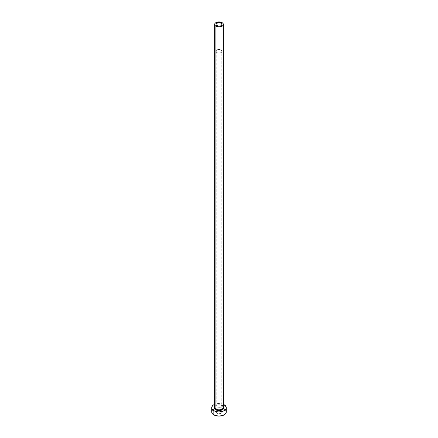 <?xml version="1.0" encoding="UTF-8"?>
<svg xmlns="http://www.w3.org/2000/svg" width="438" height="438" viewBox="0 0 438 438"><rect width="100%" height="100%" fill="white"/><g stroke="black" fill="none" stroke-linecap="round" stroke-linejoin="round"><path stroke-width="0.33" stroke-dasharray="2.19 1.64" d="M216.881 52.472L216.881 25.65L216.881 52.472L216.005 51.251A2.995 1.73 0 0 0 216.881 52.472A2.995 1.73 0 0 0 220.144 52.85A2.995 1.73 0 0 0 221.995 51.251L221.491 52.215L220.144 52.85L218.414 52.949L216.881 52.472M221.119 50.031A2.995 1.73 0 0 0 217.856 49.658A2.995 1.73 0 0 0 216.005 51.251L216.881 50.031L219 49.527L221.119 50.031L221.995 51.251A2.995 1.73 0 0 0 221.119 50.031L221.119 25.65L221.119 50.031M216.805 52.522A3.104 1.79 180 0 1 215.896 51.251A3.104 1.79 180 0 1 217.812 49.598A3.104 1.79 180 0 1 221.195 49.987L221.195 410.62A3.104 1.79 0 0 0 217.812 410.231A3.104 1.79 0 0 0 215.896 411.884A3.104 1.79 0 0 0 216.805 413.154L216.805 52.522L216.805 413.154L215.896 411.884L216.805 410.62L219 410.094L221.195 410.62L222.104 411.884L221.579 412.881L220.188 413.538L218.392 413.642L216.805 413.154A3.104 1.79 0 0 0 220.188 413.538A3.104 1.79 0 0 0 222.104 411.884A3.104 1.79 0 0 0 221.195 410.62L221.195 49.987A3.104 1.79 180 0 1 222.104 51.251A3.104 1.79 180 0 1 220.188 52.91A3.104 1.79 180 0 1 216.805 52.522L218.392 53.009L220.188 52.91L221.869 51.936L222.044 50.901L220.188 49.598L217.275 49.762L216.131 50.567L215.896 51.251L216.805 52.522M214.62 406.453A4.889 2.825 180 0 1 222.46 405.714L223.517 406.634M223.38 407.296A4.38 2.529 0 0 0 222.099 405.506A4.38 2.529 0 0 0 217.598 404.898A4.38 2.529 0 0 0 214.658 406.957M222.099 405.506L222.099 22.639L222.099 405.506A4.38 2.529 0 0 0 217.325 404.958A4.38 2.529 0 0 0 214.62 407.296C213.974 405.802 219.465 403.907 222.203 405.741M226.298 411.884A7.298 4.216 0 0 0 224.163 408.906L224.163 404.734L224.163 408.906A7.298 4.216 0 0 0 223.626 408.627A7.298 4.216 0 0 0 214.374 408.627A7.298 4.216 0 0 0 211.702 411.884M223.38 404.34L219 403.497L214.62 404.34A7.298 4.216 180 0 1 224.163 404.734M214.483 406.634L215.54 405.714L218.047 404.942L219.953 404.942L222.46 405.714M225.745 410.275L223.057 408.38L219 407.668L214.943 408.38L212.255 410.275M216.005 24.429L216.005 51.251M215.896 51.251L215.896 411.884M222.104 51.251L222.104 411.884M221.995 24.429L221.995 51.251"/><path stroke-width="0.66" d="M216.881 25.65A2.995 1.73 180 0 1 216.005 24.429A2.995 1.73 180 0 1 217.856 22.831A2.995 1.73 180 0 1 221.119 23.209L221.119 25.65L220.144 26.028L217.856 26.028L216.065 24.763L216.065 24.09L216.881 23.209L219.586 22.732L221.119 23.209L221.935 24.09L221.765 25.092L221.119 25.65L221.119 23.209A2.995 1.73 180 0 1 221.995 24.429A2.995 1.73 180 0 1 220.144 26.028A2.995 1.73 180 0 1 216.881 25.65M214.658 406.957A4.38 2.529 0 0 0 215.901 409.081A0.509 0.296 -60 0 1 215.54 409.711A4.889 2.825 180 0 1 214.62 406.453M214.62 24.429L214.62 407.296A4.38 2.529 0 0 0 215.901 409.081A4.38 2.529 0 0 0 220.675 409.634A4.38 2.529 0 0 0 223.38 407.296L223.38 24.429A4.38 2.529 180 0 1 220.675 26.767A4.38 2.529 180 0 1 215.901 26.22L215.901 409.081L215.901 26.22A4.38 2.529 180 0 1 214.62 24.429A4.38 2.529 180 0 1 217.325 22.092A4.38 2.529 180 0 1 222.099 22.639A4.38 2.529 180 0 1 223.38 24.429L223.046 23.46L222.099 22.639L219 21.9L215.901 22.639L214.954 23.46L214.62 24.429L214.954 25.399L215.901 26.22L219 26.959L222.099 26.22L223.046 25.399L223.38 24.429M212.255 410.275L211.702 411.884A7.298 4.216 0 0 0 213.837 414.868L213.837 410.691L216.208 411.605L219 411.928L223.057 411.216L225.072 410.056L226.161 408.534L226.161 406.891L224.163 404.734A7.298 4.216 180 0 1 226.298 407.712A7.298 4.216 180 0 1 221.792 411.605A7.298 4.216 180 0 1 213.837 410.691L213.837 414.868A7.298 4.216 0 0 0 221.792 415.777A7.298 4.216 0 0 0 226.298 411.884L225.745 410.275M214.943 404.208L212.928 405.369L211.839 406.891L211.839 408.534L212.255 409.327L213.837 410.691A7.298 4.216 180 0 1 211.702 407.712A7.298 4.216 180 0 1 214.62 404.34M224.163 404.734L223.057 404.208M223.068 406.141L223.889 407.712L223.068 409.284L220.872 410.324L219 410.537L217.128 410.324L214.932 409.284L214.111 407.712L214.932 406.141M211.702 407.712L211.702 411.884L212.255 413.499L214.943 415.388L219 416.1L223.057 415.388L225.745 413.499L226.298 411.884L226.298 407.712M223.38 406.453A4.889 2.825 180 0 1 221.852 410.006A4.889 2.825 180 0 1 215.54 409.711A0.509 0.296 120 0 0 215.901 409.081A4.38 2.529 0 0 0 220.402 409.694A4.38 2.529 0 0 0 223.342 407.636A4.38 2.529 0 0 0 222.099 405.506M223.38 407.296C223.604 407.094 223.21 406.574 222.203 405.741"/></g></svg>
